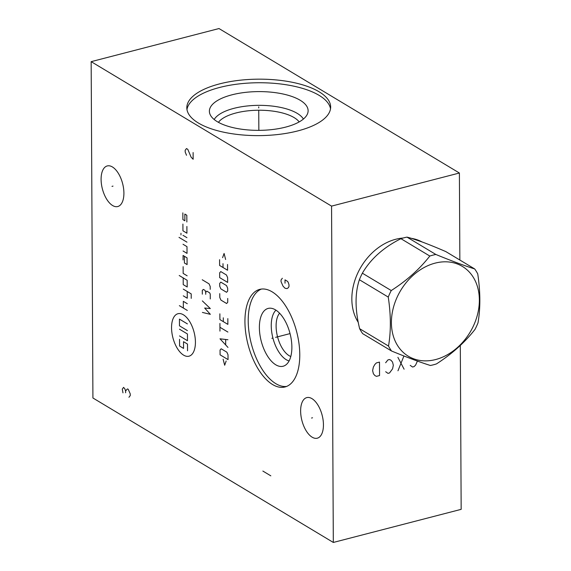 <?xml version="1.0" encoding="UTF-8"?>
<svg xmlns="http://www.w3.org/2000/svg" width="571" height="571" viewBox="0 0 571 571"><rect width="100%" height="100%" fill="white"/><g stroke="black" fill="none" stroke-linecap="round" stroke-linejoin="round"><path stroke-width="0.86" d="M460.305 345.455L461.161 509.346L333.321 542.45L331.558 206.117L459.398 173.013L459.855 260.026M358.281 322.394A52.618 40.662 -59 0 1 356.34 318.996A52.618 40.662 -59 0 1 351.843 299.097A52.618 40.662 -59 0 1 403.076 238.043M411.405 238.357A52.618 40.662 -59 0 1 422.026 241.947M331.558 206.117L91.16 61.654L219 28.55L459.398 173.013M297.862 130.902A71.917 28.229 179.7 0 1 224.46 132.365A71.917 28.229 179.7 0 1 186.817 107.769A71.917 28.229 179.7 0 1 219.607 83.88A71.917 28.229 179.7 0 1 293.002 82.424A71.917 28.229 179.7 0 1 330.652 107.013A71.917 28.229 179.7 0 1 297.862 130.902M333.321 542.45L92.916 397.987L91.16 61.654M272.11 291.824A50.405 25.138 75.5 0 1 298.968 343.414A50.405 25.138 75.5 0 1 284.986 386.974A50.405 25.138 75.5 0 1 272.595 384.533A50.405 25.138 75.5 0 1 245.744 332.95A50.405 25.138 75.5 0 1 259.719 289.383A50.405 25.138 75.5 0 1 272.11 291.824M112.401 166.953A20.963 10.456 75.5 0 1 123.572 188.416A20.963 10.456 75.5 0 1 117.754 206.538A20.963 10.456 75.5 0 1 112.601 205.524A20.963 10.456 75.5 0 1 101.431 184.062A20.963 10.456 75.5 0 1 107.248 165.94A20.963 10.456 75.5 0 1 112.401 166.953M311.937 398.622A20.963 10.456 75.5 0 1 323.107 420.085A20.963 10.456 75.5 0 1 317.298 438.2A20.963 10.456 75.5 0 1 312.144 437.186A20.963 10.456 75.5 0 1 300.967 415.731A20.963 10.456 75.5 0 1 306.784 397.609A20.963 10.456 75.5 0 1 311.937 398.622M218.429 122.337A42.054 16.509 179.7 0 1 235.951 112.987A42.054 16.509 -0.3 0 1 299.19 121.916M303.401 119.046A45.773 17.965 -0.3 0 0 233.91 108.347A45.773 17.965 179.7 0 0 214.189 119.517M285.607 127.119A49.37 19.378 179.7 0 1 209.721 113.451A49.37 19.378 179.7 0 1 231.89 94.836A49.37 19.378 -0.3 0 1 284.722 94.386A49.37 19.378 -0.3 0 1 307.805 112.937A49.37 19.378 -0.3 0 1 285.607 127.119M330.516 108.811A71.917 28.229 -0.3 0 0 219.621 87.463A71.917 28.229 179.7 0 0 186.967 109.561M279.583 313.215A23.711 11.827 -104.5 0 0 277.192 335.334A23.711 11.827 -104.5 0 0 289.119 355.669A23.711 11.827 75.5 0 0 290.796 356.497M289.104 360.929A27.222 13.576 75.5 0 1 286.192 359.666A27.222 13.576 -104.5 0 1 272.303 335.413A27.222 13.576 -104.5 0 1 275.957 310.16M275.486 309.867A29.863 14.896 -104.5 0 0 269.962 308.183A29.863 14.896 -104.5 0 0 259.648 332.458A29.863 14.896 -104.5 0 0 275.772 364.798A29.863 14.896 75.5 0 0 284.822 365.568A29.863 14.896 75.5 0 0 291.124 338.646A29.863 14.896 75.5 0 0 275.486 309.867M261.382 289.069A50.405 25.138 -104.5 0 0 249.256 333.75A50.405 25.138 -104.5 0 0 275.872 383.691A50.405 25.138 75.5 0 0 286.599 386.439M474.687 268.941L445.808 251.583C428.3 244.017 415.36 239.192 406.987 237.122A59.605 46.058 -59 0 0 403.961 237.8A59.605 46.058 121 0 0 400.935 238.685L429.813 256.044C419.578 269.112 406.723 280.618 391.249 290.546A59.605 46.058 121 0 0 388.251 297.077C390.957 314.978 391.042 331.301 388.508 346.047A59.605 46.058 121 0 0 391.563 351.015C407.123 357.41 420.063 362.235 430.384 365.483A59.605 46.058 121 0 0 433.41 364.798A59.605 46.058 121 0 0 436.444 363.913C451.911 353.984 464.765 342.486 475.001 329.41A59.605 46.058 121 0 0 477.998 322.879C480.532 308.126 480.447 291.802 477.741 273.902A59.605 46.058 121 0 0 474.687 268.941C464.366 265.693 451.425 260.868 435.866 254.473A59.605 46.058 121 0 0 432.839 255.158A59.605 46.058 121 0 0 429.813 256.044M400.935 238.685C383.505 247.443 370.65 258.941 362.371 273.195L391.249 290.546M406.987 237.122L435.866 254.473M362.371 273.195A59.605 46.058 121 0 0 359.373 279.726C354.884 293.301 354.969 309.625 359.63 328.696A59.605 46.058 121 0 0 362.692 333.664L391.563 351.015M359.373 279.726L388.251 297.077M435.131 263.131A52.418 40.505 121 0 0 391.406 322.722A52.418 40.505 121 0 0 435.637 359.544A52.418 40.505 121 0 0 479.362 299.946A52.418 40.505 121 0 0 435.131 263.131M359.63 328.696L388.508 346.047M272.852 338.053L271.853 338.31M275.629 337.333L290.047 333.6M282.352 278.248L281.039 279.976L281.046 281.66L283.059 286.214L285.05 288.255L287.035 288.605L288.355 287.72L289.005 286.442L288.997 284.758L288.326 282.681L287.656 281.439L285.008 279.847L285.022 283.209M113.001 186.11L112.002 186.367M312.537 417.779L311.545 418.036M171.55 327.783A21.941 10.942 -104.5 0 0 183.591 355.133A21.941 10.942 -104.5 0 0 195.425 342.129A21.941 10.942 -104.5 0 0 183.384 314.778A21.941 10.942 -104.5 0 0 171.55 327.783M183.127 266.678L183.163 273.409L187.145 275.8M183.191 277.891L183.227 284.615L187.202 287.006L187.167 280.282L179.208 275.5M191.228 298.369L191.206 293.887L183.248 289.104M183.284 295.828L187.259 298.219L187.224 291.495M187.288 303.715L183.312 301.324L183.348 308.047M187.324 310.438L179.365 305.656M184.397 256.265L184.433 262.995L187.088 264.587L187.052 257.864L183.07 255.465L183.091 259.955M183.048 250.983L187.024 253.374L186.988 246.651L183.013 244.26M186.967 242.161L179.008 237.379M186.945 237.679L182.963 235.288M180.978 234.938L180.971 233.254M182.906 224.075L182.941 230.805L186.924 233.196L186.888 226.466M182.848 212.869L182.884 219.592L184.876 220.791L184.84 214.061L186.824 215.26L186.86 221.983M179.494 329.203L187.452 333.985L187.481 340.709L179.522 335.926M187.431 330.616L179.472 325.834L179.437 319.11L187.395 323.893M179.544 339.288L179.579 346.019L183.555 348.41L183.519 341.679L187.502 344.07L187.538 350.801M202.405 312.43L210.349 314.328L204.654 308.033L210.321 308.561L202.348 300.903M210.271 298.954L210.249 294.151L209.671 292.852L206.83 291.139L205.703 292.381L205.717 294.301M205.703 292.381L205.125 290.439L203.419 289.411L202.291 290.332L202.312 294.172M210.221 289.347L210.207 286.464L209.057 283.858L202.241 279.761M223.125 359.209L224.674 365.24L226.159 361.029M228.043 359.609L228.015 354.798L226.873 352.193L221.184 348.781L220.056 350.016L220.085 354.827L228.043 359.609M227.936 339.745L219.999 338.81L227.979 347.432M225.695 344.784L225.673 339.659M227.9 332.058L219.942 327.276M219.956 331.123L219.921 323.436M219.871 313.822L219.899 319.589L227.858 324.371L227.829 318.604M223.29 317.797L223.311 321.637M219.764 293.644L219.785 297.484L220.927 300.089L226.616 303.508L227.743 302.266L227.722 298.426M226.559 292.295L227.679 291.06L227.665 288.177L226.523 285.571L220.834 282.153L219.707 283.394L219.721 286.278L220.87 288.883L226.559 292.295M227.636 282.409L227.615 277.606L226.466 275.001L220.777 271.582L219.657 272.824L219.678 277.627L227.636 282.409M219.585 259.691L219.614 265.458L227.572 270.24L227.543 264.473M223.004 263.659L223.025 267.506M225.631 259.491L224.089 253.453L222.597 257.671M262.867 471.061L270.825 475.843M128.946 397.28L130.259 395.56L130.245 393.876L128.239 389.315L127.576 388.922L126.919 389.358L125.606 391.085L124.935 389.008L123.6 387.366L122.287 389.094L122.972 392.855M125.613 392.769L125.606 391.085M193.112 152.536L193.148 159.266L191.149 157.225L187.802 149.352L186.474 148.553L185.168 150.28L185.175 151.957L186.51 155.276M258.734 107.94L258.727 106.848L258.734 107.94M258.749 110.981L258.856 130.359M410.228 365.369L412.54 367.017L414.068 366.618L415.602 365.097L417.415 361.072M404.097 369.201L397.894 357.332M403.933 355.983L397.966 370.786M385.682 371.721L387.995 373.37L389.529 372.97L392.577 368.816L393.326 365.254L392.541 362.085L390.992 360.244L389.458 359.523L387.923 359.916L385.632 362.756M379.551 375.554L379.487 362.1L376.417 362.899L374.89 364.412L373.363 367.053L372.613 370.615L373.398 373.784L374.947 375.625L376.489 376.346L379.551 375.554M414.81 239.071A52.475 40.548 -59 0 1 421.241 241.654M421.234 241.654L411.505 238.385M358.281 322.379L356.34 318.996M418.35 240.305L419.642 241.083"/></g></svg>
